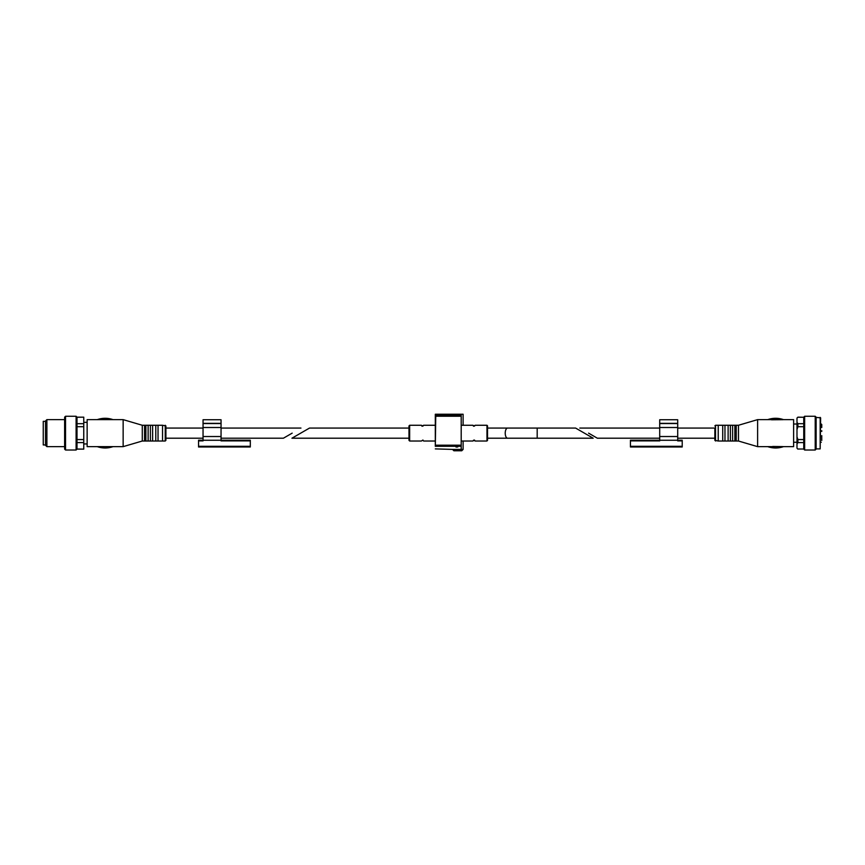 <?xml version="1.0" encoding="UTF-8"?>
<svg xmlns="http://www.w3.org/2000/svg" width="865" height="865" viewBox="0 0 865 865"><rect width="100%" height="100%" fill="white"/><g stroke="black" fill="none" stroke-linecap="round" stroke-linejoin="round"><path stroke-width="1.3" d="M575.625 428.078L537.187 428.078L537.187 438.209L593.174 438.209L575.625 428.078M475.134 441.02L474.463 440.047L472.917 441.02L473.588 440.155L475.134 441.02L486.963 441.02L487.525 438.209L537.187 438.209M472.917 425.266L473.577 426.24L475.134 425.266L474.463 426.121L472.917 425.266M309.486 428.078L291.948 438.209L309.486 428.078L408.983 428.078L408.983 440.339L409.653 441.02L421.385 441.02L422.931 440.155L423.591 441.02L422.931 440.047L421.374 441.02M423.591 425.266L422.931 426.121L421.374 425.266L422.044 426.24L423.591 425.266M435.311 446.318L435.311 414.238L435.744 416.227L460.764 416.227L461.196 414.238L463.11 414.238L463.11 425.266M435.311 414.238L461.196 414.238L461.196 446.318L461.196 415.103L435.311 415.103M455.996 446.946L457.823 446.881M455.996 447.01L457.401 447.01M461.196 448.859C450.514 448.87 450.514 448.87 461.196 448.859L461.196 446.318L461.196 448.859M435.744 416.227L435.322 446.297L461.186 446.297M463.11 449.411L452.536 449.411L453.876 450.762L461.759 450.762L463.11 449.411L463.11 441.02M461.532 450.762L454.103 450.762L461.532 450.762M409.653 441.02L409.653 425.266L408.983 425.937L408.983 433.138M507.604 438.209A5.06 2.379 90 0 1 505.225 433.138A5.06 2.379 90 0 1 507.604 428.078L487.525 428.078L487.525 425.829L487.525 440.458M797.898 449.022L803.747 449.022L797.898 449.022L796.989 448.221L796.989 444.167M803.747 449.022L803.747 417.254L797.898 417.254L796.989 418.065L796.989 422.109M772.683 446.47L782.857 446.6M782.793 419.687L771.483 419.795M821.75 440.458L821.75 435.614M821.75 424.477L821.75 427.505M659.703 438.209L597.347 438.209L588.578 433.138M677.706 438.209L714.847 438.209L714.847 428.078L677.706 428.078M803.747 426.715L797.898 426.715L797.898 423.688L796.989 422.304L796.989 429.483L797.898 426.715M803.747 423.688L797.898 423.688M803.747 439.571L797.898 439.571L796.989 436.803L796.989 443.983L797.898 442.599L797.898 439.571M803.747 442.599L797.898 442.599M797.898 417.157L803.747 417.254L797.898 417.157L796.989 418.065M796.989 447.638L796.989 418.638M796.989 429.483L796.989 436.803M820.171 417.384L820.171 448.892L820.626 417.838L816.127 417.384M815.219 450.016L816.127 449.119L816.127 417.157L815.219 416.26L804.645 416.26L804.645 450.016L815.219 450.016L815.219 416.26M793.616 446.643L793.616 419.633L767.742 419.633C772.986 417.838 778.24 417.838 783.485 419.633C778.24 417.838 772.986 417.838 767.742 419.633L757.61 419.633L757.61 446.643L783.485 446.643C778.24 448.448 772.986 448.448 767.742 446.643C772.986 448.448 778.24 448.448 783.485 446.643L793.616 446.643M738.472 441.02L738.472 425.266L757.61 419.633L738.472 425.266L736.223 425.266L736.223 441.02L738.472 441.02L757.61 446.643M736.223 441.02L734.872 441.02L734.872 425.266L736.223 425.266M734.872 441.02L732.623 441.02L732.623 425.266L734.872 425.266M732.623 441.02L730.374 441.02L730.374 425.266L732.623 425.266M730.374 441.02L728.125 441.02L728.125 425.266L730.374 425.266M728.125 441.02L724.967 441.02L724.967 425.266L728.125 425.266M724.967 441.02L722.718 441.02L722.718 425.266L724.967 425.266M722.718 441.02L718.22 441.02L718.22 425.266L722.718 425.266M718.22 441.02L714.847 440.339L714.847 428.078M821.75 430.673L821.75 431.451M659.703 436.522L677.706 436.522L677.706 423.58L659.703 423.58L677.706 423.58L677.706 419.752L659.703 419.752L659.703 440.901L630.444 440.901L630.444 446.978L682.215 446.978L682.215 440.231L677.706 440.231M677.706 436.522L677.706 440.901L682.215 440.901M659.703 440.263L677.706 440.263M630.444 440.901L630.444 440.231L659.703 440.231M292.175 433.138L283.406 438.209L292.175 433.138M97.345 446.643L87.138 446.643L87.138 419.633L123.144 419.633L123.144 446.643L142.282 441.02L142.282 425.266L144.531 425.266L144.531 441.02L145.882 441.02L145.882 425.266L148.131 425.266L148.131 441.02L150.38 441.02L150.38 425.266L152.629 425.266L152.629 441.02L155.787 441.02L155.787 425.266L158.036 425.266L158.036 441.02L162.534 441.02L162.534 425.266L165.907 425.937L165.907 438.209L203.048 438.209M77.007 417.254L83.764 417.157L77.007 417.157L77.007 449.022L83.764 449.119L77.007 449.119L76.109 450.016L76.109 416.26L65.535 416.26L65.535 450.016L76.109 450.016M77.007 442.599L83.764 442.599L83.764 426.715L77.007 426.715M77.007 439.571L83.764 439.571M77.007 423.688L83.764 423.688L83.764 426.715M83.764 423.688L83.764 417.254M83.764 449.022L83.764 442.599M113.012 446.643C107.768 448.448 102.524 448.448 97.269 446.643L123.144 446.643M113.012 419.633C107.768 417.838 102.524 417.838 97.269 419.633L97.345 419.644M165.907 433.138L165.907 440.339L165.237 441.02L165.237 425.266M46.883 446.643L46.883 419.633L45.499 421.017L45.499 445.27L46.883 446.643L64.626 446.643M65.535 416.26L64.626 417.157L64.626 449.119L65.535 450.016M45.499 421.331L43.25 421.331L43.25 444.956L45.499 444.956M221.051 423.353L203.048 423.353L203.048 419.752L221.051 419.752L221.051 423.58L203.048 423.58L203.048 440.901L198.55 440.901L198.55 440.231L203.048 440.231M250.309 446.308L198.55 446.308L198.55 446.978L250.309 446.978L250.309 440.901L221.051 440.901L221.051 423.58L203.048 423.353M198.55 446.308L198.55 440.901M221.051 440.263L203.048 440.263M250.309 440.901L250.309 440.231L221.051 440.231M475.155 425.266L486.963 425.266L486.963 441.02M435.744 445.183L460.764 445.183M715.517 441.02L715.517 425.266L714.847 425.937M659.703 423.353L677.706 423.353M659.703 427.505L677.706 427.505M630.444 446.308L682.215 446.308M221.051 436.522L203.048 436.522M221.051 427.505L203.048 427.505M221.051 423.58L203.048 423.58L221.051 423.58M461.196 441.02L472.896 441.02M461.196 425.266L472.896 425.266M291.948 438.209L408.983 438.209M423.612 441.02L435.311 441.02M409.653 425.266L421.363 425.266M423.612 425.266L435.311 425.266M435.311 448.892L452.536 449.411M486.963 425.266L487.525 425.829M507.604 428.078L537.187 428.078M659.703 428.078L579.81 428.078M797.898 449.119L796.989 448.221M820.171 448.892L816.127 448.892M803.747 449.119L804.645 450.016M803.747 417.157L804.645 416.26M796.989 424.023L793.616 424.023M796.989 442.253L793.616 442.253M718.22 425.266L715.517 425.266M821.296 424.023L820.626 424.023M821.296 442.253L820.626 442.253M221.051 438.209L283.406 438.209M165.907 428.078L203.048 428.078M221.051 428.078L300.944 428.078M83.764 443.94L87.138 443.94M83.764 422.336L87.138 422.336M142.282 425.266L123.144 419.633M142.282 441.02L144.531 441.02M145.882 425.266L144.531 425.266M145.882 441.02L148.131 441.02M150.38 425.266L148.131 425.266M150.38 441.02L152.629 441.02M155.787 425.266L152.629 425.266M155.787 441.02L158.036 441.02M162.534 425.266L158.036 425.266M162.534 441.02L165.237 441.02M46.883 419.633L64.626 419.633M77.007 417.157L76.109 416.26"/></g></svg>
